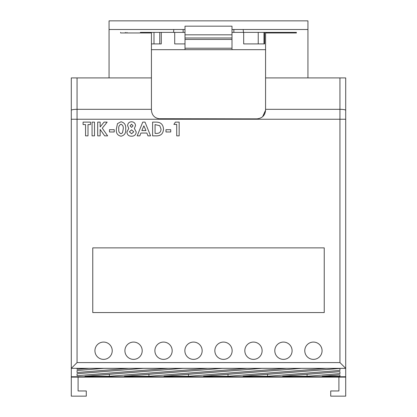 <?xml version="1.0" encoding="UTF-8"?>
<svg xmlns="http://www.w3.org/2000/svg" width="417" height="417" viewBox="0 0 417 417"><rect width="100%" height="100%" fill="white"/><g stroke="black" fill="none" stroke-linecap="round" stroke-linejoin="round"><path stroke-width="0.63" d="M304.775 350.723A8.648 8.648 0 0 0 313.422 359.371A8.648 8.648 0 0 0 322.07 350.723A8.648 8.648 0 0 0 313.422 342.076A8.648 8.648 0 0 0 304.775 350.723M274.798 350.723A8.648 8.648 0 0 0 283.445 359.371A8.648 8.648 0 0 0 292.093 350.723A8.648 8.648 0 0 0 283.445 342.076A8.648 8.648 0 0 0 274.798 350.723M244.821 350.723A8.648 8.648 0 0 0 253.468 359.371A8.648 8.648 0 0 0 262.116 350.723A8.648 8.648 0 0 0 253.468 342.076A8.648 8.648 0 0 0 244.821 350.723M214.844 350.723A8.648 8.648 0 0 0 223.491 359.371A8.648 8.648 0 0 0 232.139 350.723A8.648 8.648 0 0 0 223.491 342.076A8.648 8.648 0 0 0 214.844 350.723M184.861 350.723A8.648 8.648 0 0 0 193.509 359.371A8.648 8.648 0 0 0 202.156 350.723A8.648 8.648 0 0 0 193.509 342.076A8.648 8.648 0 0 0 184.861 350.723M154.884 350.723A8.648 8.648 0 0 0 163.532 359.371A8.648 8.648 0 0 0 172.179 350.723A8.648 8.648 0 0 0 163.532 342.076A8.648 8.648 0 0 0 154.884 350.723M124.907 350.723A8.648 8.648 0 0 0 133.555 359.371A8.648 8.648 0 0 0 142.202 350.723A8.648 8.648 0 0 0 133.555 342.076A8.648 8.648 0 0 0 124.907 350.723M94.93 350.723A8.648 8.648 0 0 0 103.578 359.371A8.648 8.648 0 0 0 112.225 350.723A8.648 8.648 0 0 0 103.578 342.076A8.648 8.648 0 0 0 94.93 350.723M92.767 312.557L324.233 312.557L324.233 247.875L92.767 247.875L92.767 312.557M278.217 32.38L296.414 32.38L278.217 32.38L296.414 32.38L278.217 32.38L296.414 32.38L296.414 32.959L296.414 32.38L243.45 32.38L243.2 29.498L231.993 29.498M231.993 32.38L243.45 32.38M185.007 29.498L173.8 29.498L173.55 32.38L185.007 32.38M173.55 32.38L140.42 32.38M264.592 32.38L264.592 43.91L243.679 43.91L258.232 43.91L258.232 32.38M185.007 43.91L174.707 43.91L185.007 43.91M161.28 32.38L161.28 43.91L151.428 43.91L153.993 43.91L153.993 32.38M120.586 32.38L120.586 32.959L120.586 32.38M126.94 32.38L126.94 32.959M278.165 32.38L278.165 32.959M243.679 32.38L243.679 43.91M174.707 32.38L174.707 43.91M140.367 32.38L140.367 32.959M307.944 77.922L307.944 20.85L109.056 20.85L109.056 77.922M262.616 116.718L265.572 110.208L265.572 77.922L345.709 77.922L345.709 368.367L71.312 368.331L71.291 376.749L345.709 376.749L345.709 396.15L330.717 396.15L330.717 390.964L338.906 390.964L338.906 377.124M71.291 368.367L71.291 77.922L151.428 77.922L151.434 110.573M78.094 377.124L78.094 390.964L86.283 390.964L86.283 396.15L71.291 396.15L71.291 376.749M345.709 368.367L345.709 376.749M345.709 377.124L71.291 377.124M265.572 110.208C265.082 115.436 262.199 118.319 256.924 118.855L257.32 118.845M158.596 118.725L256.924 118.855M160.076 118.855C154.811 118.329 151.929 115.446 151.428 110.208M339.944 371.656L282.622 376.285L307.079 376.285L339.944 373.632L339.944 371.656L339.944 373.632M267.537 376.285L339.944 370.437L339.944 368.461L243.08 376.285L267.537 376.285L267.537 374.31M203.538 376.285L227.995 376.285L326.037 368.367L301.574 368.367L203.538 376.285M262.032 368.367L163.996 376.285L188.453 376.285L286.495 368.367L262.032 368.367M222.496 368.367L124.454 376.285L148.916 376.285L246.953 368.367L222.496 368.367M182.954 368.367L84.912 376.285L109.374 376.285L207.411 368.367L182.954 368.367M143.412 368.367L77.056 373.726L77.056 375.701L167.869 368.367L143.412 368.367M103.869 368.367L77.056 370.531L77.056 372.506L128.327 368.367L103.869 368.367M339.944 376.285L339.944 374.847L322.164 376.285L339.944 376.285L339.944 374.847M77.056 368.367L77.056 369.316L88.785 368.367L77.056 368.367L77.056 369.316M120.586 32.959L151.428 32.959L151.428 77.922M265.572 77.922L265.572 32.959L296.414 32.959M151.428 49.675L265.572 49.675M307.944 29.498L243.2 29.498M173.8 29.498L109.056 29.498M183.136 32.38L183.136 29.498M233.864 32.38L233.864 29.498M185.007 49.675L185.007 26.167L231.993 26.167L231.993 49.675M185.007 37.989L231.993 37.989M125.355 32.959L125.355 32.38M159.758 43.91L159.758 32.38M263.997 43.91L263.997 32.38M77.056 370.531L77.056 372.506M77.056 373.726L77.056 375.701M109.374 374.31L109.374 376.285M148.916 374.31L148.916 376.285M188.453 374.31L188.453 376.285M227.995 374.31L227.995 376.285M339.944 368.461L339.944 370.437M307.079 374.31L307.079 376.285M83.082 124.589L83.082 122.124L90.473 122.124L90.473 124.589L88.008 124.589L88.008 135.853L85.542 135.853L85.542 124.589L83.082 124.589M92.058 135.853L92.058 122.124L94.518 122.124L94.518 135.853L92.058 135.853M97.687 135.853L97.687 122.124L100.153 122.124L100.153 126.956L104.047 122.124L107.159 122.124L102.264 128.196L107.633 135.853L104.667 135.853L100.153 129.416L100.153 135.853L97.687 135.853M109.478 131.98L109.478 129.692L114.232 129.692L114.232 131.98L109.478 131.98M117.469 123.64L120.966 121.774C124.527 122.598 126.096 125.006 125.673 128.994C126.106 132.976 124.558 135.379 121.039 136.203C117.495 135.436 115.931 133.075 116.343 129.124L117.469 123.64M121.029 124.235C119.153 125.116 118.412 126.752 118.809 129.15C118.464 131.412 119.205 132.945 121.029 133.742L122.53 132.799L123.208 128.994C123.562 126.695 122.838 125.11 121.029 124.235M131.527 124.235L130.073 125.798L131.574 127.404L133.065 125.778L131.527 124.235M135.53 125.658L134.352 128.462L136.234 132.007C135.947 134.769 134.404 136.171 131.6 136.203C128.733 136.223 127.169 134.827 126.904 132.007L128.749 128.462L127.607 125.621C127.816 123.192 129.14 121.91 131.59 121.774C134.003 121.941 135.317 123.239 135.53 125.658M131.605 129.869L129.369 131.788L131.574 133.742L133.768 131.84L131.605 129.869M137.198 135.853L142.744 122.124L145.033 122.124L150.573 135.853L147.946 135.853L146.878 133.039L140.894 133.039L139.831 135.853L137.198 135.853M145.945 130.573L143.886 125.809L141.832 130.573L145.945 130.573M152.601 135.853L152.601 122.124L155.703 122.124C160.581 121.993 163.188 124.349 163.511 129.181C163.136 133.914 160.55 136.14 155.75 135.853L152.601 135.853M155.061 124.589L155.061 133.388L156.349 133.388C159.341 133.518 160.91 132.106 161.045 129.14L159.753 125.689L155.061 124.589M165.976 131.98L165.976 129.692L170.725 129.692L170.725 131.98L165.976 131.98M173.894 124.412L175.364 122.124L179.174 122.124L179.174 135.853L176.709 135.853L176.709 124.412L173.894 124.412M345.688 368.331L339.944 362.587L339.944 119.236L77.056 119.236L77.056 362.587L339.944 362.587M71.312 368.331L77.056 362.587M77.056 77.922L77.056 109.322L151.428 109.322M71.291 110.312A5.765 0.99 180 0 1 77.056 109.322L77.056 119.236L71.291 119.236M345.709 119.236L339.944 119.236L339.944 77.922M265.572 109.322L339.944 109.322A5.765 0.99 180 0 1 345.709 110.312M185.007 48.231L231.993 48.231M185.007 39.427L231.993 39.427M185.007 34.814L231.993 34.814"/></g></svg>
